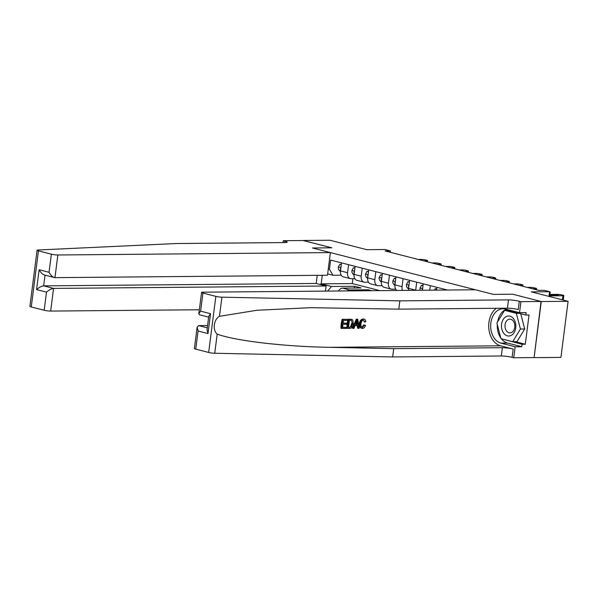 <?xml version="1.0" encoding="UTF-8"?>
<svg xmlns="http://www.w3.org/2000/svg" width="598" height="598" viewBox="0 0 598 598"><rect width="100%" height="100%" fill="white"/><g stroke="black" fill="none" stroke-linecap="round" stroke-linejoin="round"><path stroke-width="0.9" d="M541.055 301.489L512.673 294.209L493.357 294.38L475.432 289.783L202.886 292.183A4.627 0.605 7.3 0 0 201.571 292.429A4.627 0.605 7.3 0 0 202.939 293.05L215.848 296.361A4.627 0.605 7.3 0 0 221.918 297.169L399.845 300.854L508.487 299.897A7.707 1.009 -172.7 0 1 519.303 301.25L520.94 301.669L541.055 301.489L534.089 357.641L560.917 357.402L568.1 301.31L541.272 301.549L512.673 294.209L493.357 294.38L312.47 247.983L330.395 252.58L57.849 254.98L54.949 277.644L327.487 275.244L330.395 252.58M534.089 357.641L541.272 301.549M283.033 242.594L283.28 240.71L303.395 240.531L331.785 247.811L303.171 240.538M303.179 240.478L330.006 240.239L366.783 249.672L385.022 249.516L390.472 250.913L385.105 250.958L538.753 290.366L544.113 290.322L549.562 291.719L531.323 291.876L568.1 301.31M328.295 268.958L329.438 269.25L332.959 275.274L341.219 275.2M447.394 290.03L330.619 260.078L329.438 269.25M331.785 247.811L312.47 247.983L331.785 247.811M548.964 296.399L549.562 291.719M390.292 252.289L390.472 250.913M322.262 275.289L321.163 283.841L331.516 286.494L327.704 291.084M352.902 278.713L352.282 283.564L321.163 283.841L320.012 284.446M332.959 275.274L327.659 273.914M389.455 275.17L388.431 283.183A6.167 4.216 104.4 0 0 391.189 289.118A6.167 4.216 104.4 0 0 391.944 289.208L395.704 289.178M375.836 271.671L374.811 279.692A6.167 4.216 104.4 0 0 377.57 285.627A6.167 4.216 104.4 0 0 378.325 285.717L382.077 285.68M362.216 268.181L361.192 276.194A6.167 4.216 104.4 0 0 363.95 282.129A6.167 4.216 104.4 0 0 364.705 282.219L368.458 282.189M348.597 264.69L347.565 272.703A6.167 4.216 104.4 0 0 350.331 278.638A6.167 4.216 104.4 0 0 351.086 278.728L354.838 278.698M354.367 288.027L354.592 286.293L331.516 286.494M354.592 286.293L361.125 287.967L342.564 288.131A6.167 4.216 104.4 0 0 338.573 290.987M368.091 290.725L368.211 289.783L349.643 289.948A6.167 4.216 104.4 0 0 347.229 290.912M368.211 289.783L371.762 290.695M352.282 283.564L379.812 290.621M341.51 262.873L340.486 270.887A6.167 4.216 104.4 0 0 343.245 276.822L350.331 278.638M355.13 266.364L354.106 274.377A6.167 4.216 104.4 0 0 356.864 280.312L363.95 282.129M368.757 269.855L367.725 277.876A6.167 4.216 104.4 0 0 370.491 283.811L377.57 285.627M382.376 273.353L381.352 281.366A6.167 4.216 104.4 0 0 384.11 287.302L391.189 289.118M395.996 276.844L394.972 284.857A6.167 4.216 104.4 0 0 396.96 290.471M403.082 278.661L402.05 286.674A6.167 4.216 104.4 0 0 402.491 290.426M409.615 280.342L408.591 288.356A6.167 4.216 104.4 0 0 408.576 290.374M416.701 282.159L415.677 290.172A6.167 4.216 104.4 0 0 415.655 290.307M423.242 283.833L422.42 290.247M430.321 285.65L429.738 290.187M436.861 287.324L436.503 290.127M443.94 289.14L443.828 290.06M341.279 264.667L339.806 264.294L338.326 267.044A4.089 2.796 104.4 0 0 339.186 270.311L340.426 271.604M418.211 259.45L421.291 259.42A3.08 0.404 7.3 0 1 425.619 259.966L426.71 260.242A3.08 0.404 7.3 0 1 427.622 260.653A3.08 0.404 7.3 0 1 426.74 260.818L423.661 260.848M341.331 264.309L339.806 264.294M419.385 259.749L422.487 260.549M340.86 267.956L340.382 268.711A4.089 2.796 104.4 0 0 340.621 269.803M32.733 284.192L37.083 250.248A4.627 0.605 7.3 0 0 38.451 250.861L31.268 306.953A4.627 0.605 -172.7 0 1 29.9 306.34L32.74 284.192M37.083 250.248A4.627 0.605 7.3 0 1 38.033 250.001L176.358 243.528L284.992 242.571A7.707 1.009 7.3 0 0 287.19 242.153A7.707 1.009 7.3 0 0 284.91 241.129L283.28 240.71M199.351 309.764L50.666 311.072A4.627 0.605 -172.7 0 1 44.177 310.265L46.502 292.145L36.583 289.604L39.124 269.743L49.043 272.292L51.361 254.172L38.451 250.861M44.177 310.265L31.268 306.953M325.462 291.099L326.112 286.008L316.192 283.467L317.239 275.334M326.112 286.008L53.566 288.408L50.666 311.072M51.361 254.172A4.627 0.605 7.3 0 0 57.849 254.98M316.192 283.467L43.654 285.866L53.566 288.408C51.383 288.662 49.029 289.91 46.502 292.145M36.583 289.604C39.109 287.369 41.464 286.121 43.654 285.866L45.022 275.177M39.124 269.743C40.948 272.994 42.921 274.781 45.029 275.102M49.043 272.292C50.867 275.536 52.833 277.323 54.949 277.644L44.416 275.02M346.354 327.405L346.22 328.452L341.518 328.489L342.684 319.399L347.221 319.354L347.087 320.408L343.454 320.438L343.095 323.234L346.481 323.204L346.347 324.258L342.96 324.288L342.557 327.435L346.354 327.405L342.579 327.263M346.481 323.204L343.125 323.01M347.221 319.354L342.191 319.272A20.078 14.419 -90.5 0 0 341.024 328.369L341.518 328.489M351.706 319.384L352.805 320.087L353.336 323.795C352.97 326.702 351.781 328.25 349.763 328.422L347.46 328.437L348.627 319.347L351.945 319.444M351.437 319.317L348.133 319.22A20.078 14.419 -90.5 0 0 346.967 328.317L347.46 328.437M363.786 324.864L361.895 327.211L362.53 327.375L364.631 325.08L363.786 324.864M364.631 325.08L365.498 325.372C364.892 327.3 363.89 328.324 362.478 328.422C360.534 328.197 359.742 326.628 360.101 323.72C360.504 320.924 361.685 319.384 363.659 319.093L363.188 318.973C361.087 319.227 359.772 320.73 359.234 323.496C359.002 326.433 359.929 328.033 362.007 328.302M496.34 308.299A20.078 14.419 -90.5 0 0 488.887 329.087A20.078 14.419 -90.5 0 0 500.593 345.808L513.181 349.038L512.12 357.342L513.749 357.761L533.872 357.582M399.845 300.854L398.784 309.151L310.706 307.678L256.886 310.265L219.466 316.312C213.725 319.377 212.342 330.118 217.186 334.118C235.335 340.845 284.499 346.623 329.603 347.318L393.723 348.649L502.365 347.692A7.707 1.009 -172.7 0 1 513.181 349.038M357.761 319.265L356.251 319.145L352.528 328.265L353.014 328.392L356.737 319.272L357.761 319.265L359.151 328.339L358.187 328.347L357.813 325.551L355.07 325.581L353.979 328.384L353.014 328.392M356.999 325.342L357.701 328.22L358.187 328.347M207.573 325.529L198.603 325.611L207.274 327.831M393.723 348.649L392.662 356.946L501.303 355.989A7.707 1.009 -172.7 0 1 512.12 357.342M519.303 301.25L518.242 309.547A7.707 1.009 -172.7 0 0 507.425 308.194L398.784 309.151M202.939 293.05L200.622 311.162L210.533 313.711L207.992 333.572L198.073 331.023L195.755 349.142L208.665 352.454L215.848 296.361M217.186 334.118L214.734 353.261L392.662 356.946M520.94 301.669L519.527 312.657L526.128 312.597L525.821 315.026L505.527 309.824L505.22 310.325M515.237 341.675L525.291 344.254L529.036 314.997L525.821 315.026M525.291 344.254L522.069 344.284L521.762 346.713L515.162 346.765L513.749 357.761M519.527 312.657L505.31 309.009A17.342 12.453 -90.5 0 0 502.97 308.725A17.342 12.453 -90.5 0 0 490.711 324.542A17.342 12.453 -90.5 0 0 500.937 343.117L515.162 346.765M214.734 353.261A4.627 0.605 -172.7 0 1 208.665 352.454M195.755 349.142A4.627 0.605 -172.7 0 1 194.387 348.522L197.131 327.113L198.603 325.611M521.762 346.713L507.538 343.065A17.342 12.453 89.5 0 1 501.363 338.789M500.773 337.99A17.342 12.453 89.5 0 1 497.304 324.617M497.633 321.776A17.342 12.453 89.5 0 1 506.364 309.278M501.729 338.879L522.069 344.284M502.477 339.073L501.782 339.081M200.622 311.162L198.828 313.845L199.47 314.795L208.65 317.142M210.533 313.711L208.747 316.387L207.043 329.655L207.992 333.572M198.073 331.023L197.131 327.113M363.188 318.973L363.659 319.093C364.922 319.13 365.64 320.005 365.804 321.717L364.855 322.001L363.479 320.147C362.052 320.431 361.229 321.612 361.013 323.705C360.661 325.835 361.162 327.061 362.53 327.375L362.171 327.338M364.855 322.001L364.04 321.791M360.101 323.72L359.234 323.496M362.478 328.422L361.289 328.22M356.46 322.001L355.481 324.527L357.679 324.505L357.118 320.319L356.46 322.001M356.737 319.272L356.251 319.145M357.679 324.505L355.571 324.295M357.357 322.12L356.543 321.911L356.812 324.288M351.093 320.386L349.396 320.386L348.499 327.383L351.43 326.717L352.424 323.787L351.467 320.446M348.627 319.347L348.133 319.22M349.83 327.368L348.522 327.211M351.43 326.717L349.18 327.203M352.424 323.787L351.557 323.563L350.712 326.53M342.684 319.399L342.191 319.272M354.906 268.166L353.425 267.784L351.945 270.535A4.089 2.796 104.4 0 0 352.805 273.809L354.046 275.095M431.831 262.941L434.91 262.918A3.08 0.404 7.3 0 1 439.238 263.456L440.33 263.733A3.08 0.404 7.3 0 1 441.242 264.144A3.08 0.404 7.3 0 1 440.36 264.316L437.28 264.338M354.95 267.807L353.425 267.784M433.004 263.24L436.106 264.039M354.479 271.447L354.001 272.202A4.089 2.796 104.4 0 0 354.248 273.293M368.525 271.656L367.045 271.275L365.565 274.034A4.089 2.796 104.4 0 0 366.432 277.3L367.665 278.593M445.45 266.439L448.537 266.409A3.08 0.404 7.3 0 1 452.858 266.947L453.949 267.231A3.08 0.404 7.3 0 1 454.861 267.642A3.08 0.404 7.3 0 1 453.987 267.807L450.899 267.837M368.57 271.298L367.045 271.275M446.624 266.738L449.733 267.53M368.106 274.945L367.621 275.7A4.089 2.796 104.4 0 0 367.867 276.784M382.144 275.147L380.664 274.774L379.192 277.524A4.089 2.796 104.4 0 0 380.051 280.798L381.285 282.084M459.077 269.93L462.157 269.9A3.08 0.404 7.3 0 1 466.485 270.446L467.569 270.722A3.08 0.404 7.3 0 1 468.481 271.133A3.08 0.404 7.3 0 1 467.606 271.298L464.519 271.328M382.189 274.788L380.664 274.774M460.243 270.229L463.353 271.029M381.726 278.436L381.247 279.191A4.089 2.796 104.4 0 0 381.487 280.283M395.764 278.646L394.284 278.264L392.811 281.015A4.089 2.796 104.4 0 0 393.671 284.289L394.912 285.575M472.697 273.421L475.776 273.398A3.08 0.404 7.3 0 1 480.104 273.936L481.196 274.213A3.08 0.404 7.3 0 1 482.108 274.624A3.08 0.404 7.3 0 1 481.226 274.796L478.146 274.818M395.809 278.287L394.284 278.264M473.87 273.727L476.972 274.519M395.345 281.927L394.867 282.682A4.089 2.796 104.4 0 0 395.106 283.773M504.017 333.639A10.024 7.191 -90.5 0 0 514.153 332.518A10.024 7.191 -90.5 0 0 513.286 318.39A10.024 7.191 -90.5 0 0 503.15 319.519A10.024 7.191 -90.5 0 0 504.017 333.639M506.745 331.225A6.862 4.926 -90.5 0 0 509.982 332.869A6.862 4.926 -90.5 0 0 514.557 328.354A6.862 4.926 -90.5 0 0 513.091 320.782A6.862 4.926 -90.5 0 0 509.862 319.145A6.862 4.926 -90.5 0 0 505.28 323.653A6.862 4.926 -90.5 0 0 506.745 331.225M520.746 313.726L524.708 328.997L517.008 341.66L512.718 341.697L500.952 338.685L496.886 323.002L504.585 310.332L516.351 313.352L520.417 329.035L512.718 341.697M519.191 313.33L516.351 313.352M507.425 310.31L504.585 310.332M524.708 328.997L520.417 329.035M409.391 282.136L407.911 281.755L406.431 284.513A4.089 2.796 104.4 0 0 407.29 287.78L408.531 289.073M486.316 276.919L489.396 276.889A3.08 0.404 7.3 0 1 493.724 277.427L494.815 277.711A3.08 0.404 7.3 0 1 495.727 278.122A3.08 0.404 7.3 0 1 494.845 278.287L491.765 278.317M409.436 281.778L407.911 281.755M487.49 277.218L490.592 278.018M408.965 285.425L408.486 286.18A4.089 2.796 104.4 0 0 408.733 287.272M423.01 285.635L421.53 285.253L420.05 288.004A4.089 2.796 104.4 0 0 420.297 290.269M499.935 280.41L503.023 280.387A3.08 0.404 7.3 0 1 507.343 280.925L508.435 281.202A3.08 0.404 7.3 0 1 509.346 281.613A3.08 0.404 7.3 0 1 508.464 281.778L505.385 281.808M423.055 285.276L421.53 285.253M501.109 280.709L504.211 281.509M422.584 288.916L422.106 289.671A4.089 2.796 104.4 0 0 422.203 290.247M513.555 283.908L516.642 283.878A3.08 0.404 7.3 0 1 520.963 284.416L522.054 284.7A3.08 0.404 7.3 0 1 522.966 285.104A3.08 0.404 7.3 0 1 522.091 285.276L519.004 285.298M436.63 289.126L435.15 288.744L434.402 290.142M436.675 288.767L435.15 288.744M514.729 284.207L517.838 284.999M527.182 287.399L530.262 287.369A3.08 0.404 7.3 0 1 534.59 287.915L535.673 288.191A3.08 0.404 7.3 0 1 536.585 288.602A3.08 0.404 7.3 0 1 535.711 288.767L532.631 288.797M528.348 287.698L531.458 288.498M549.495 292.258A3.08 0.404 7.3 0 0 550.212 292.093A3.08 0.404 7.3 0 0 549.562 291.757M549.218 294.433L557.5 294.358A3.08 0.404 7.3 0 1 561.828 294.896L562.92 295.18A3.08 0.404 7.3 0 1 563.832 295.591A3.08 0.404 7.3 0 1 562.95 295.756L549.031 295.875M561.268 299.553L562.464 299.546L562.95 295.756M549.181 294.702L554.623 294.642L558.809 295.405L552.956 295.584L549.136 295.046M563.832 295.591L563.346 299.381A3.08 0.404 -172.7 0 1 562.464 299.546M349.643 289.948L342.564 288.131M347.565 272.703L340.486 270.887M361.192 276.194L354.106 274.377M374.811 279.692L367.725 277.876M388.431 283.183L381.352 281.366M402.05 286.674L394.972 284.857M415.677 290.172L408.591 288.356M426.643 261.61L426.74 260.818M340.905 267.627L338.363 266.977M340.516 270.655L339.186 270.311M340.763 268.704L340.382 268.711M284.73 242.579L284.91 241.129M329.603 347.318L500.593 345.808M502.365 347.692L501.303 355.989M507.425 308.194L508.487 299.897M221.918 297.169L219.466 316.312M507.538 343.065L500.937 343.117M350.832 319.325L350.338 319.197M440.263 265.101L440.36 264.316M354.524 271.118L351.983 270.468M354.136 274.146L352.805 273.809M354.382 272.202L354.001 272.202M453.882 268.599L453.987 267.807M368.144 274.617L365.602 273.959M367.755 277.644L366.432 277.3M368.009 275.693L367.621 275.7M467.501 272.09L467.606 271.298M381.763 278.107L379.222 277.457M381.375 281.135L380.051 280.798M381.629 279.184L381.247 279.191M481.121 275.588L481.226 274.796M395.39 281.598L392.849 280.948M395.001 284.633L393.671 284.289M395.248 282.682L394.867 282.682M494.748 279.079L494.845 278.287M409.01 285.096L406.468 284.439M408.621 288.124L407.29 287.78M408.868 286.173L408.486 286.18M508.367 282.57L508.464 281.778M422.629 288.587L420.088 287.937M422.494 289.671L422.106 289.671M521.987 286.068L522.091 285.276M535.606 289.559L535.711 288.767M554.623 294.642L554.503 295.569M549.472 294.687L549.413 295.128M427.473 261.827L427.622 260.653M201.571 292.429L198.828 313.845M441.092 265.318L441.242 264.144M454.712 268.808L454.861 267.642M468.331 272.307L468.481 271.133M481.951 275.798L482.108 274.624M495.578 279.288L495.727 278.122M509.197 282.787L509.346 281.613M522.816 286.278L522.966 285.104M536.436 289.776L536.585 288.602M549.913 294.425L550.212 292.093"/></g></svg>
